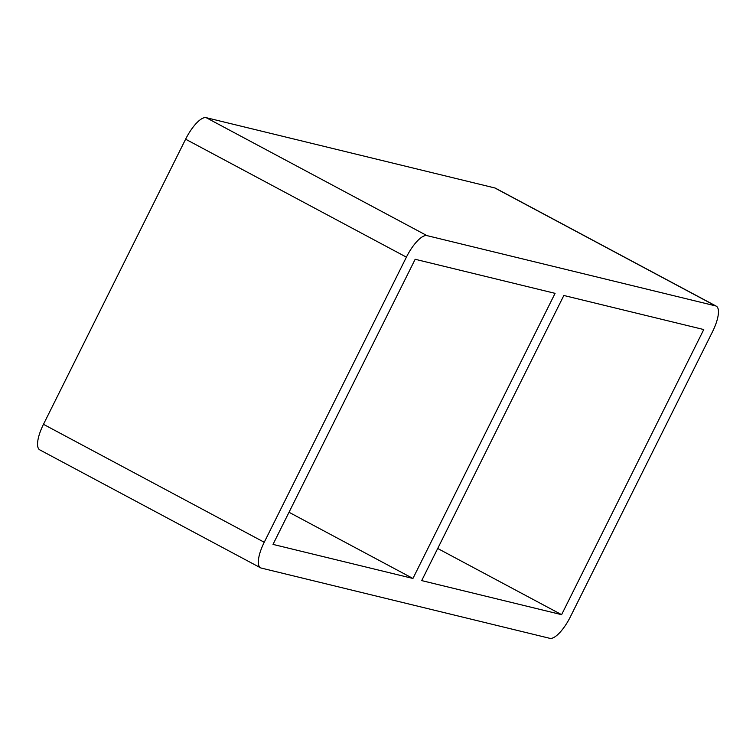 <?xml version="1.0" encoding="UTF-8"?>
<svg xmlns="http://www.w3.org/2000/svg" width="756" height="756" viewBox="0 0 756 756"><rect width="100%" height="100%" fill="white"/><g stroke="black" fill="none" stroke-linecap="round" stroke-linejoin="round"><path stroke-width="1.13" d="M421.697 580.599L563.844 295.483L703.76 329.55L561.604 614.666L421.697 580.599M412.927 578.463L273.01 544.396L415.167 259.28L555.074 293.347L412.927 578.463L289.028 512.275M561.604 614.666L437.715 548.478M715.554 305.887L426.96 235.617L206.19 117.671L494.783 187.942L715.554 305.887A26.526 8.779 -61.9 0 1 716.253 306.152A26.526 8.779 -61.9 0 1 712.53 331.686L570.383 616.802A26.526 8.779 -61.9 0 1 549.81 638.329L261.217 568.058A26.526 8.779 -61.9 0 1 260.518 567.794A26.526 8.779 -61.9 0 1 264.241 542.26L43.47 424.314A26.526 8.779 118.1 0 0 39.747 449.848L260.518 567.794M43.47 424.314L185.617 139.198L406.397 257.144A26.526 8.779 -61.9 0 1 426.96 235.617M206.19 117.671A26.526 8.779 118.1 0 0 185.617 139.198M716.253 306.152L495.482 188.206A26.526 8.779 118.1 0 0 494.783 187.942M406.397 257.144L264.241 542.26"/></g></svg>
